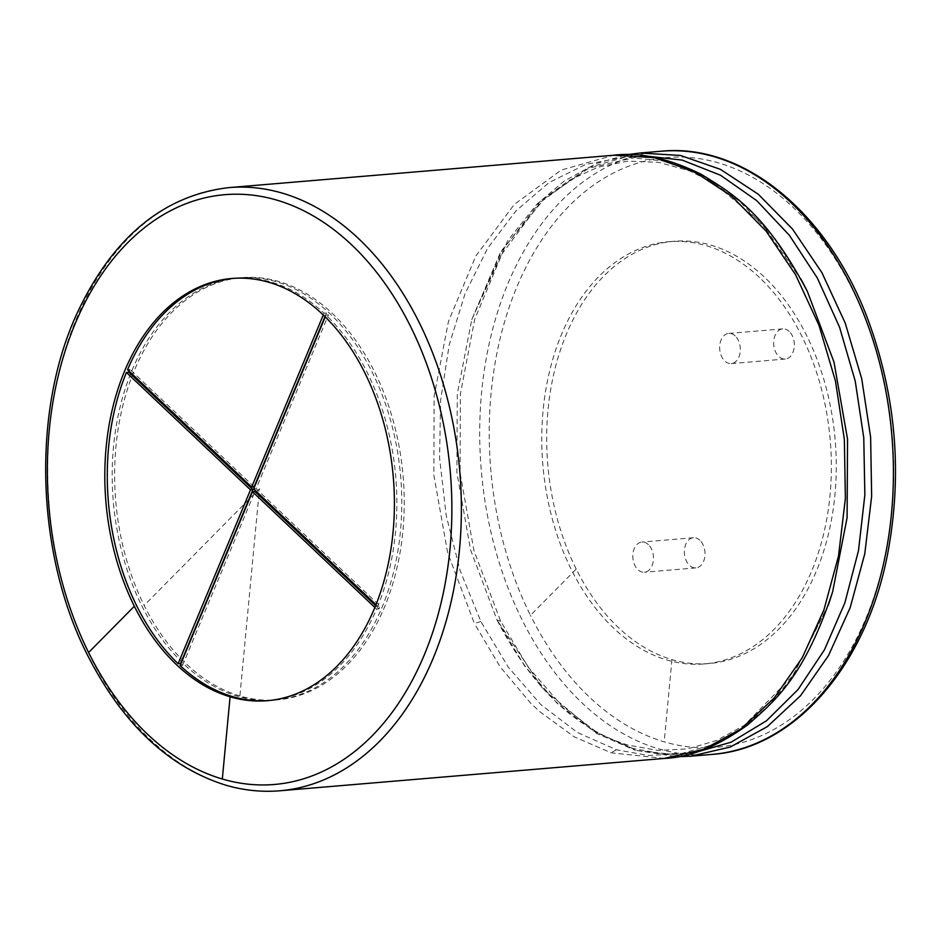 <?xml version="1.0" encoding="UTF-8"?>
<svg xmlns="http://www.w3.org/2000/svg" width="942" height="942" viewBox="0 0 942 942"><rect width="100%" height="100%" fill="white"/><g stroke="black" fill="none" stroke-linecap="round" stroke-linejoin="round"><path stroke-width="0.71" stroke-dasharray="4.71 3.53" d="M699.906 540.296A15.131 10.303 -94.8 0 0 693.418 537.729A15.131 10.303 -94.8 0 0 684.422 553.672A15.131 10.303 -94.8 0 0 695.961 567.885A15.131 10.303 -94.8 0 0 704.816 556.816A15.131 10.303 -94.8 0 0 699.906 540.296M648.355 544.629A15.131 10.303 -94.8 0 0 641.867 542.062A15.131 10.303 -94.8 0 0 632.871 558.005A15.131 10.303 -94.8 0 0 644.41 572.23A15.131 10.303 -94.8 0 0 653.277 561.149A15.131 10.303 -94.8 0 0 648.355 544.629M759.523 277.56A211.856 144.22 -94.8 0 0 668.796 241.705A211.856 144.22 -94.8 0 0 553.131 358.066A211.856 144.22 -94.8 0 0 571.299 569.474A211.856 144.22 -94.8 0 0 667.03 660.024A211.856 144.22 -94.8 0 0 704.333 663.933A211.856 144.22 -94.8 0 0 828.407 508.88A211.856 144.22 -94.8 0 0 759.523 277.56M735.207 335.976A15.131 10.303 -94.8 0 0 728.719 333.421A15.131 10.303 -94.8 0 0 719.723 349.364A15.131 10.303 -94.8 0 0 731.263 363.577A15.131 10.303 -94.8 0 0 740.118 352.508A15.131 10.303 -94.8 0 0 735.207 335.976M576.21 569.05A211.856 144.22 85.2 0 1 558.041 357.654A211.856 144.22 85.2 0 1 673.707 241.293A211.856 144.22 85.2 0 1 835.189 440.314A211.856 144.22 85.2 0 1 709.244 663.521A211.856 144.22 85.2 0 1 671.94 659.612A211.856 144.22 85.2 0 1 576.21 569.05L530.464 615.35A295.929 201.447 85.2 0 1 614.902 172.268A295.929 201.447 85.2 0 1 892.121 434.486A295.929 201.447 85.2 0 1 664.192 741.837A295.929 201.447 85.2 0 1 530.464 615.35M789.208 331.431A15.131 10.303 -94.8 0 0 782.731 328.876A15.131 10.303 -94.8 0 0 773.735 344.819A15.131 10.303 -94.8 0 0 785.263 359.032A15.131 10.303 -94.8 0 0 794.13 347.963A15.131 10.303 -94.8 0 0 789.208 331.431M268.611 700.589A211.856 144.22 -94.8 0 0 269.836 700.495A211.856 144.22 -94.8 0 0 376.565 609.085L379.025 608.873A211.856 144.22 85.2 0 0 380.179 606.095L256.094 488.721L328.475 314.852L326.014 315.064A211.856 144.22 -94.8 0 1 377.73 606.307L380.179 606.095M231.85 278.479L234.311 278.267A211.856 144.22 -94.8 0 1 324.036 313.191L326.485 312.98A211.856 144.22 85.2 0 1 327.475 313.91A211.856 144.22 85.2 0 1 328.475 314.852M234.311 278.267A211.856 144.22 -94.8 0 0 233.074 278.385M127.57 369.688L130.02 369.476A211.856 144.22 85.2 0 0 129.266 371.289M180.11 665.582L182.56 665.37A211.856 144.22 85.2 0 1 180.864 663.769M374.869 607.484L376.565 609.085M326.485 312.98L324.966 316.63M254.116 486.849L130.02 369.476M182.56 665.37L254.941 491.512M375.623 605.659L379.025 608.873M324.036 313.191L323.271 314.993M377.73 606.307L376.011 604.682M253.645 488.933L256.094 488.721M325.249 316.912L326.014 315.064M239.904 695.961A211.856 144.22 85.2 0 1 144.161 605.412A211.856 144.22 85.2 0 1 125.992 394.003A211.856 144.22 85.2 0 1 241.67 277.654A211.856 144.22 85.2 0 1 403.141 476.676A211.856 144.22 85.2 0 1 277.195 699.882A211.856 144.22 85.2 0 1 239.904 695.961L259.439 488.768L144.161 605.412M141.712 605.612A211.856 144.22 -94.8 0 0 237.443 696.173A211.856 144.22 -94.8 0 0 274.746 700.083A211.856 144.22 -94.8 0 0 398.819 545.029A211.856 144.22 -94.8 0 0 329.935 313.71A211.856 144.22 -94.8 0 0 239.209 277.855A211.856 144.22 -94.8 0 0 123.543 394.215A211.856 144.22 -94.8 0 0 141.712 605.612M671.94 659.612L664.192 741.837M711.94 754.412A302.665 206.027 85.2 0 1 658.658 748.819A302.665 206.027 85.2 0 1 521.892 619.459A302.665 206.027 85.2 0 1 495.939 317.454A302.665 206.027 85.2 0 1 661.19 151.226M690.486 756.226L637.428 750.609L597.97 733.147L561.114 704.993L528.25 667.207L500.661 621.249L473.908 550.505L460.12 472.943L460.379 394.039L474.697 319.279L502.062 253.845L540.578 202.189L587.62 167.794L639.948 153.016M500.661 621.249L497.023 620.001L470.47 549.586L456.87 472.401L457.294 393.921L471.754 319.656L500.155 253.162L540.19 201.411L588.95 168.123L642.891 155.701M693.171 753.07L662.897 754L632.659 748.384L593.554 731.086L557.028 703.168L524.458 665.723L497.023 620.001L542.792 688.649L596.58 733.441L635.509 750.421L632.659 748.384M637.428 750.609L677.545 756.709M828.301 605.2L791.61 678.016L767.577 706.712L740.53 729.273L711.116 745.157L680.1 753.953L648.261 755.484L616.421 749.75L577.328 732.452L540.79 704.545L508.221 667.089L480.879 621.543L460.167 570.758L446.202 515.545L439.584 458.036L440.597 400.432L449.204 344.913L465.077 293.586L487.615 248.335L515.969 210.867L549.092 182.536L585.736 164.414L624.546 157.137L664.086 161L702.885 175.848L739.494 201.141L772.558 235.924L800.841 278.903M480.879 621.543L474.391 623.463L447.638 552.718L433.85 475.157L434.109 396.241L448.427 321.493L475.792 256.059L514.308 204.39L561.35 170.007L613.689 155.23M664.44 758.416L611.158 752.823L574.125 736.785L539.295 711.292L530.464 702.944L500.084 666.748L474.391 623.463M616.421 749.75L611.158 752.823M279.904 790.774A302.665 206.027 85.2 0 1 226.622 785.181A302.665 206.027 85.2 0 1 89.855 655.82A302.665 206.027 85.2 0 1 63.903 353.815A302.665 206.027 85.2 0 1 229.141 187.588M693.418 537.729L641.867 542.062M695.961 567.885L644.41 572.23M704.333 663.933L709.244 663.521M668.796 241.705L673.707 241.293M782.731 328.876L728.719 333.421M785.263 359.032L731.263 363.577M471.754 319.668L507.844 240.516L536.999 204.084L564.246 181.029L596.345 163.543L626.877 154.712M471.754 319.656L502.38 249.595L545.324 197.632L569.18 180.299L598.076 167.123L628.067 161.117L658.693 162.342L689.426 170.855L714.118 183.207L761.984 223.501L802.207 281.423M497.117 620.177C531.865 687.271 575.503 728.908 628.043 745.098L658.011 750.444L687.684 748.902L716.615 740.494L744.31 725.281L793.317 675.237L829.09 602.88M267.375 700.707L269.836 700.495M274.746 700.083L277.195 699.882M239.209 277.855L241.67 277.654"/><path stroke-width="1.41" d="M134.341 606.236A211.856 144.22 85.2 0 1 116.172 394.839A211.856 144.22 85.2 0 1 231.85 278.479A211.856 144.22 85.2 0 1 393.32 477.5A211.856 144.22 85.2 0 1 267.375 700.707A211.856 144.22 85.2 0 1 230.084 696.786A211.856 144.22 85.2 0 1 134.341 606.236L88.607 652.523A295.929 201.447 85.2 0 1 173.034 209.442A295.929 201.447 85.2 0 1 450.264 471.671A295.929 201.447 85.2 0 1 222.324 779.01A295.929 201.447 85.2 0 1 88.607 652.523M374.869 607.484L252.48 491.712L180.11 665.582A211.856 144.22 -94.8 0 0 232.533 696.585A211.856 144.22 -94.8 0 0 268.611 700.589M233.074 278.385A211.856 144.22 -94.8 0 0 127.57 369.688L251.655 487.049L254.116 486.849L324.966 316.63M126.416 372.467L250.501 489.84L178.12 663.71A211.856 144.22 -94.8 0 1 136.802 606.036A211.856 144.22 -94.8 0 1 126.416 372.467L128.866 372.255A211.856 144.22 85.2 0 1 129.266 371.289M178.12 663.71L180.581 663.498A211.856 144.22 85.2 0 0 180.864 663.769M128.866 372.255L252.951 489.628L180.581 663.498M250.501 489.84L252.951 489.628M252.48 491.712L254.941 491.512L375.623 605.659M323.271 314.993L251.655 487.049M376.011 604.682L253.645 488.933L325.249 316.912M711.94 754.412C794.412 748.878 866.546 665.641 887.753 553.213C902.354 475.204 896.266 398.725 869.49 323.801C830.314 214.576 744.368 142.772 661.19 151.226A302.665 206.027 85.2 0 1 891.862 435.545A302.665 206.027 85.2 0 1 711.94 754.412L690.486 756.226M661.19 151.226L639.959 153.016L680.477 155.442L720.418 169.348L758.239 194.205L792.505 229.059L821.871 272.579L845.233 323.094L861.694 378.637L870.62 437.112L871.656 496.257L864.768 553.825L850.202 607.59L828.536 655.502L800.559 695.702L767.377 726.612L730.262 747.041L690.71 756.202L677.545 756.709M642.891 155.701L682.09 160.069L720.5 175.224L756.709 200.622L789.384 235.312L817.35 278.043L839.569 327.239L855.23 381.11L863.767 437.689L864.862 494.903L858.48 550.67L844.833 602.951L824.427 649.839L797.992 689.615L766.494 720.783L731.11 742.19L693.171 753.07M800.841 278.903L807.376 291.431L834 362.093L847.553 439.255L847.093 517.594L832.646 591.753L828.301 605.2M802.207 281.423L807.365 291.431C764.245 210.207 730.274 192.439 701.248 174.317C668.667 158.303 639.488 151.945 613.689 155.23L654.207 157.644L694.148 171.55L731.969 196.419L766.235 231.273L795.613 274.793L818.975 325.296L835.424 380.851L844.35 439.325L845.386 498.471L838.498 556.027L823.944 609.804L802.266 657.716L774.289 697.904L741.107 728.825L704.004 749.255L664.44 758.416C690.427 757.344 718.145 746.194 747.583 724.951C773.17 702.249 803.691 679.052 832.646 591.753L829.09 602.88M613.689 155.23L229.141 187.588A302.665 206.027 85.2 0 1 459.826 471.907A302.665 206.027 85.2 0 1 279.904 790.774L664.44 758.416M222.324 779.01L230.084 696.786M626.877 154.712L639.948 153.016M279.904 790.774C261.676 792.281 243.483 790.385 225.338 785.051C168.441 767 122.495 723.68 87.488 655.102C35.843 553.802 31.569 411.018 77.326 312.732C113.146 236.925 163.755 195.206 229.141 187.588"/></g></svg>

